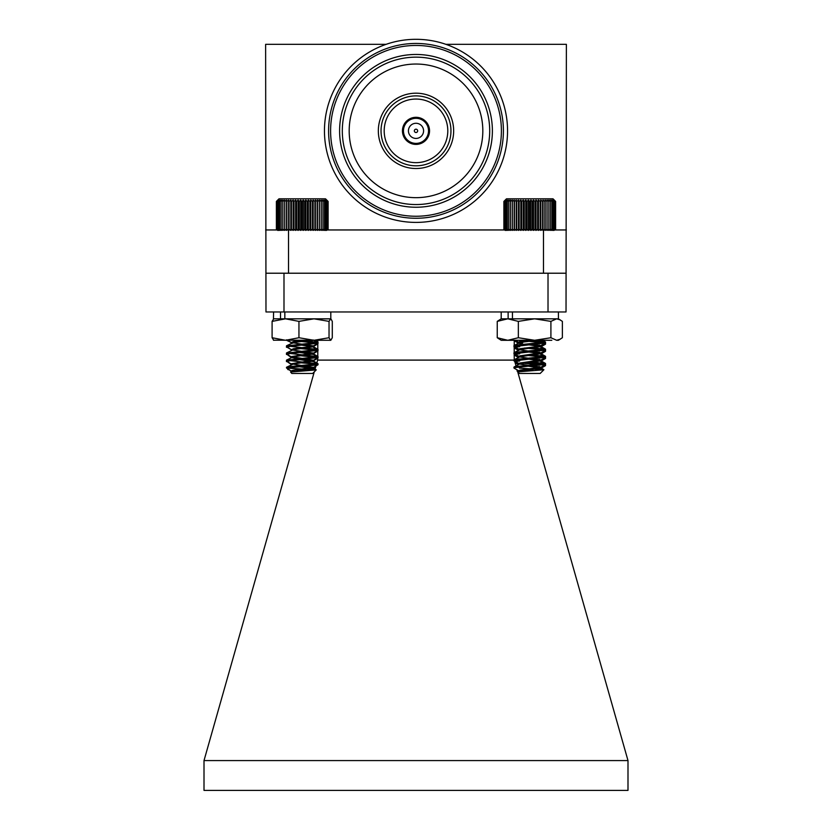 <?xml version="1.0" encoding="UTF-8"?>
<svg xmlns="http://www.w3.org/2000/svg" width="832" height="832" viewBox="0 0 832 832"><rect width="100%" height="100%" fill="white"/><g stroke="black" fill="none" stroke-linecap="round" stroke-linejoin="round"><path stroke-width="1.25" d="M305.178 366.766L309.691 366.423M291.273 364.499L286.811 361.39M286.863 361.379L289.422 360.911M305.178 359.622L309.691 359.268M316.399 358.571L317.793 358.238M291.938 371.384L291.106 370.947L293.509 370.178L313.394 367.37L291.106 363.802L313.394 360.225L291.106 356.647L291.106 357.427L286.811 354.245M286.863 354.224L289.422 353.766M305.178 352.466L309.691 352.113M316.399 351.416L317.793 351.094M291.387 349.752L286.811 347.09M286.863 347.069L289.422 346.611M305.178 345.311L309.691 344.968M316.399 344.271L317.793 343.938M286.572 340.298L291.387 342.597M300.113 366.257L305.178 365.872M316.566 363.823L299.322 362.305M300.113 359.102L305.178 358.727M317.793 356.959L299.322 355.15M300.113 351.957L305.178 351.572M317.793 349.804L299.322 347.994M300.113 344.802L305.178 344.417M317.793 342.649L299.322 340.839M287.851 369.148L291.387 371.207M307.954 369.054L313.362 367.796L302.245 366.101M300.154 362.742L313.394 360.724L302.245 358.946M300.154 355.597L313.394 353.569L302.245 351.79M300.154 348.442L313.227 346.611L317.918 343.876M313.394 346.424L302.245 344.646M300.154 341.286L309.348 340.288M312.177 369.314L313.238 368.597L297.357 366.465M313.394 360.818L313.394 361.618L297.357 359.31M313.394 353.569L313.394 354.463L297.357 352.154M313.394 346.518L313.394 347.318L317.938 349.877M291.387 343.491L293.197 343.034M305.178 341.64L313.331 340.288M503.89 201.417L506.47 198.827L553.03 198.827L555.61 201.417L554.278 200.127L555.464 201.417L553.998 200.127L555.027 201.417L553.457 200.127L554.31 201.417L552.646 200.127L553.332 201.417L551.595 200.127L552.094 201.417L550.295 200.127L550.607 201.417L548.777 200.127L548.891 201.417L547.05 200.127L546.978 201.417L545.126 200.127L544.866 201.417L543.046 200.127L542.589 201.417L540.81 200.127L540.166 201.417L538.46 200.127L537.638 201.417L536.006 200.127L535.018 201.417L533.489 200.127L532.345 201.417L530.93 200.127L529.641 201.417L528.362 200.127L526.937 201.417L525.803 200.127L524.264 201.417L523.286 200.127L521.654 201.417L520.842 200.127L519.126 201.417L518.502 200.127L516.724 201.417L516.277 200.127L514.457 201.417L514.207 200.127L512.366 201.417L512.304 200.127L510.453 201.417L510.588 200.127L508.758 201.417L509.09 200.127L507.302 201.417L507.811 200.127L506.074 201.417L506.771 200.127L505.118 201.417L505.991 200.127L504.431 201.417L505.471 200.127L504.015 201.417L505.211 200.127L503.89 201.417L503.89 229.122L505.211 230.412L504.015 229.122L505.471 230.412L504.431 229.122L505.991 230.412L505.118 229.122L506.771 230.412L506.074 229.122L507.811 230.412L507.302 229.122L509.09 230.412L508.758 229.122L510.588 230.412L510.453 229.122L512.304 230.412L512.366 229.122L514.207 230.412L514.457 229.122L516.277 230.412L516.724 229.122L518.502 230.412L519.126 229.122L520.842 230.412L521.654 229.122L523.286 230.412L524.264 229.122L525.803 230.412L526.937 229.122L528.362 230.412L529.641 229.122L530.93 230.412L532.345 229.122L533.489 230.412L535.018 229.122L536.006 230.412L537.638 229.122L538.46 230.412L540.166 229.122L540.81 230.412L542.589 229.122L543.046 230.412L544.866 229.122L545.126 230.412L546.978 229.122L547.05 230.412L548.891 229.122L548.777 230.412L550.607 229.122L550.295 230.412L552.094 229.122L551.595 230.412L553.332 229.122L552.646 230.412L554.31 229.122L553.457 230.412L555.027 229.122L553.998 230.412L554.778 229.954M503.89 229.122L504.722 229.954M519.418 371.166L513.978 368.098L515.653 367.505L545.542 364.458L524.69 362.305M518.783 370.926L519.792 370.178L540.894 367.13L520.426 364.218L513.958 360.88L545.542 357.302L524.69 355.15M518.783 363.771L519.792 363.033L540.894 359.986L520.426 357.074L513.958 353.725L545.542 350.147L524.69 347.994M518.783 356.626L519.792 355.878L540.894 352.83L520.426 349.918L513.958 346.57L545.542 342.992L518.357 340.288M515.112 367.588L513.958 367.13L515.653 366.61L545.542 363.563L529.755 361.774M515.112 360.433L513.958 359.986L515.653 359.455L545.542 356.408L529.755 354.63M515.112 353.278L513.958 352.83L515.653 352.3L545.542 349.253L529.755 347.474M515.112 346.133L513.958 345.675L515.653 345.145L545.542 342.098L529.755 340.319M543.889 369.751L540.176 373.464L519.324 373.464L517.93 371.894L543.889 369.751L519.345 368.098M520.229 370.094L522.569 370.625M518.783 349.471L519.792 348.722L539.074 346.341L545.407 343.148M540.894 345.675L529.755 343.897M519.418 342.555L518.606 342.098L519.792 341.578L530.15 340.288M517.92 371.894L540.894 368.025L524.711 365.706M514.082 366.985L519.792 363.927L540.894 360.88L524.711 358.561M514.082 359.83L519.792 356.772L540.894 353.725L524.711 351.406M514.082 352.674L519.792 349.617L540.894 346.57L524.711 344.25M514.082 345.53L519.792 342.472L537.784 340.288M528.362 200.127L528.362 229.954M529.641 201.417L529.641 229.122M526.937 229.122L526.937 201.417M525.803 200.127L525.803 229.954M524.264 201.417L524.264 229.122M530.93 200.127L530.93 229.954M532.345 201.417L532.345 229.122M533.489 200.127L533.489 229.954M535.018 201.417L535.018 229.122M536.006 200.127L536.006 229.954M537.638 201.417L537.638 229.122M538.46 200.127L538.46 229.954M540.166 201.417L540.166 229.122M540.81 200.127L540.81 229.954M542.589 201.417L542.589 229.122M543.046 200.127L543.046 229.954M544.866 201.417L544.866 229.122M545.126 200.127L545.126 229.954M546.978 201.417L546.978 229.122M547.05 200.127L547.05 229.954M548.891 201.417L548.891 229.122M550.607 201.417L550.607 229.122M552.094 201.417L552.094 229.122M553.332 201.417L553.332 229.122M554.31 201.417L554.31 229.122M555.027 201.417L555.027 229.122M555.464 201.417L555.464 229.122M555.61 201.417L555.61 229.122M504.015 201.417L504.015 229.122M504.431 201.417L504.431 229.122M505.118 201.417L505.118 229.122M506.074 201.417L506.074 229.122M507.302 201.417L507.302 229.122M508.758 201.417L508.758 229.122M510.453 201.417L510.453 229.122M512.304 200.127L512.304 229.954M512.366 201.417L512.366 229.122M514.207 200.127L514.207 229.954M514.457 201.417L514.457 229.122M516.277 200.127L516.277 229.954M516.724 201.417L516.724 229.122M518.502 200.127L518.502 229.954M519.126 201.417L519.126 229.122M520.842 200.127L520.842 229.954M521.654 201.417L521.654 229.122M523.286 200.127L523.286 229.954M326.799 200.127L328.11 201.417L326.768 200.127L327.933 201.417L326.466 200.127L327.486 201.417L325.905 200.127L326.747 201.417L325.083 200.127L325.749 201.417L324.012 200.127L324.49 201.417L322.691 200.127L322.993 201.417L321.162 200.127L321.266 201.417L319.415 200.127L319.332 201.417L317.481 200.127L317.2 201.417L315.39 200.127L314.912 201.417L313.144 200.127L312.489 201.417L310.783 200.127L309.951 201.417L308.329 200.127L307.33 201.417L305.802 200.127L304.647 201.417L303.243 200.127L301.943 201.417L300.674 200.127L299.239 201.417L298.116 200.127L296.577 201.417L295.61 200.127L293.966 201.417L293.176 200.127L291.45 201.417L290.836 200.127L289.058 201.417L288.621 200.127L286.801 201.417L286.562 200.127L284.721 201.417L284.669 200.127L282.828 201.417L282.974 200.127L281.143 201.417L281.486 200.127L279.698 201.417L280.228 200.127L278.502 201.417L279.209 200.127L277.555 201.417L278.439 200.127L276.89 201.417L277.94 200.127L276.494 201.417L277.701 200.127L276.39 201.417L276.39 229.122L277.701 230.412L276.494 229.122L277.94 230.412L276.89 229.122L278.439 230.412L277.555 229.122L279.209 230.412L278.502 229.122L280.228 230.412L279.698 229.122L281.486 230.412L281.143 229.122L282.974 230.412L282.828 229.122L284.669 230.412L284.721 229.122L286.562 230.412L286.801 229.122L288.621 230.412L289.058 229.122L290.836 230.412L291.45 229.122L293.176 230.412L293.966 229.122L295.61 230.412L296.577 229.122L298.116 230.412L299.239 229.122L300.674 230.412L301.943 229.122L303.243 230.412L304.647 229.122L305.802 230.412L307.33 229.122L308.329 230.412L309.951 229.122L310.783 230.412L312.489 229.122L313.144 230.412L314.912 229.122L315.39 230.412L317.2 229.122L317.481 230.412L319.332 229.122L319.415 230.412L321.266 229.122L321.162 230.412L322.993 229.122L322.691 230.412L324.49 229.122L324.012 230.412L325.749 229.122L325.083 230.412L326.747 229.122L325.905 230.412L327.486 229.122L326.466 230.412L327.278 229.954M276.39 229.122L277.222 229.954M316.233 369.907L312.676 373.464L291.824 373.464L290.576 372.039L316.233 369.907L286.624 368.098L317.918 364.842L314.642 363.927L297.232 362.544M291.273 364L286.458 361.119L318.042 357.542L297.232 355.389M291.273 356.845L286.458 353.964L318.042 350.386L297.232 348.234M291.106 356.647L313.394 353.07L291.886 349.918L286.458 346.809L318.042 343.231L297.232 341.078M287.633 367.806L286.593 367.224L289.858 366.61L318.042 363.802L286.458 360.225L318.042 356.647L286.458 353.07L318.042 349.492L286.458 345.914L318.042 342.337L298.532 340.288M286.458 367.879L291.273 371.155M292.188 370.427L294.362 370.958M291.273 349.7L293.509 348.722L312.603 346.341L317.918 343.377M313.394 345.914L291.273 342.545L293.509 341.578L304.876 340.288M290.576 372.039L313.394 368.264L297.201 365.945M286.593 367.224L293.509 363.927L313.394 361.119L291.106 357.542M286.593 360.069L293.509 356.772L313.394 353.964L297.201 351.645M286.593 352.914L293.509 349.617L313.394 346.809L297.201 344.49M286.593 345.758L293.509 342.472L311.678 340.288M276.39 201.417L278.97 198.827L325.53 198.827L328.11 201.417L328.11 229.122M305.802 200.127L305.802 229.954M307.33 201.417L307.33 229.122M304.647 229.122L304.647 201.417M303.243 200.127L303.243 229.954M301.943 201.417L301.943 229.122M308.329 200.127L308.329 229.954M309.951 201.417L309.951 229.122M310.783 200.127L310.783 229.954M312.489 201.417L312.489 229.122M313.144 200.127L313.144 229.954M314.912 201.417L314.912 229.122M315.39 200.127L315.39 229.954M317.2 201.417L317.2 229.122M317.481 200.127L317.481 229.954M319.332 201.417L319.332 229.122M319.415 200.127L319.415 229.954M321.266 201.417L321.266 229.122M322.993 201.417L322.993 229.122M324.49 201.417L324.49 229.122M325.749 201.417L325.749 229.122M326.747 201.417L326.747 229.122M327.486 201.417L327.486 229.122M327.933 201.417L327.933 229.122M276.494 201.417L276.494 229.122M276.89 201.417L276.89 229.122M277.555 201.417L277.555 229.122M278.502 201.417L278.502 229.122M279.698 201.417L279.698 229.122M281.143 201.417L281.143 229.122M282.828 201.417L282.828 229.122M284.669 200.127L284.669 229.954M284.721 201.417L284.721 229.122M286.562 200.127L286.562 229.954M286.801 201.417L286.801 229.122M288.621 200.127L288.621 229.954M289.058 201.417L289.058 229.122M290.836 200.127L290.836 229.954M291.45 201.417L291.45 229.122M293.176 200.127L293.176 229.954M293.966 201.417L293.966 229.122M295.61 200.127L295.61 229.954M296.577 201.417L296.577 229.122M298.116 200.127L298.116 229.954M299.239 201.417L299.239 229.122M300.674 200.127L300.674 229.954M535.798 366.891L539.531 366.569M542.558 366.267L545.407 365.706L544.502 365.134M543.733 365.009L524.701 363.397M515.767 361.442L519.698 360.974M535.798 359.746L539.531 359.424M542.558 359.122L545.407 358.55L544.502 357.989M514.207 354.609L514.998 354.411M515.767 354.286L519.698 353.829M535.798 352.591L539.531 352.269M542.558 351.967L545.407 351.395L544.502 350.834M514.207 347.464L514.998 347.256M515.767 347.131L519.698 346.674M535.798 345.436L539.531 345.114M542.558 344.812L545.407 344.25L544.502 343.678M514.207 345.457L514.28 340.288M531.024 366.371L535.798 365.997M544.638 365.061L545.48 364.551M514.561 360.766L515.767 360.547M531.024 359.216L535.798 358.852M544.638 357.906L545.48 357.406M514.862 354.328L514.207 354.141M514.207 353.714L515.767 353.392M531.024 352.061L535.798 351.697M544.638 350.75L545.48 350.251M514.862 347.173L514.207 346.986M514.207 346.57L515.767 346.237M531.024 344.916L535.798 344.542M544.638 343.606L545.48 343.096M545.407 365.706L540.706 368.451L540.082 367.796L529.755 366.454M545.407 358.55L540.706 361.296L540.082 360.641L529.755 359.31M545.407 351.395L540.706 354.141L540.082 353.496L529.755 352.154M545.407 344.25L540.894 346.778M540.831 369.252L541.362 369.294M540.894 361.078L540.894 361.972L545.418 364.51M540.894 353.922L540.894 354.817L545.418 357.354M540.894 346.882L540.894 347.672L545.418 350.199M519.875 343.554L522.652 343.096M535.798 341.65L540.675 340.288M330.668 318.822L329.035 321.381L313.997 318.822L330.938 318.906L332.29 321.381L332.29 337.73L330.803 340.288L273.447 340.205M330.668 340.288L329.035 337.73L313.997 340.288L298.948 337.73L298.948 321.381L285.522 318.822L272.095 321.381L273.728 318.822M298.948 337.73L285.522 340.288L272.095 337.73L272.095 321.381M272.095 337.73L273.728 340.288M329.035 337.73L329.035 321.381M280.509 311.958L280.509 318.822L273.582 318.822L313.997 318.822L298.948 321.381M551.814 340.288L501.197 340.288L497.245 337.73L497.245 321.381L501.197 318.822L507.79 318.822L497.245 321.381M560.31 319.925L556.639 318.822L558.418 318.822L562.37 321.381L562.37 337.73L558.418 340.288L556.639 340.288L550.909 337.73L550.909 321.381L534.622 318.822L518.346 321.381L507.79 318.822L556.639 318.822L550.909 321.381M550.909 337.73L534.622 340.288L518.346 337.73L518.346 321.381M518.346 337.73L507.79 340.288L497.245 337.73M560.31 339.186L556.639 340.288M330.803 311.958L330.803 318.822L284.835 318.822L284.835 311.958M558.418 318.822L558.418 311.958L558.418 318.822L512.439 318.822L512.439 311.958M508.123 311.958L508.123 318.822L501.197 318.822L501.197 311.958M445.942 44.335L566.374 44.335L566.03 311.958L265.98 311.958L265.626 44.335L386.058 44.335M566.374 229.954L543.483 229.954L543.483 273.218L283.993 273.218L283.993 311.958M543.483 229.954L288.517 229.954L288.517 273.218M288.517 229.954L265.626 229.954M417.664 130.853A1.664 1.664 0 0 1 415.168 132.288A1.664 1.664 0 0 1 415.168 129.418A1.664 1.664 0 0 1 417.664 130.853M507.551 130.853A91.551 91.551 0 0 1 370.23 210.142A91.551 91.551 0 0 1 370.23 51.574A91.551 91.551 0 0 1 507.551 130.853M503.402 130.853A87.402 87.402 0 0 1 372.299 206.554A87.402 87.402 0 0 1 372.299 55.162A87.402 87.402 0 0 1 503.402 130.853M501.394 130.853A85.394 85.394 0 0 1 373.298 204.807A85.394 85.394 0 0 1 373.298 56.898A85.394 85.394 0 0 1 501.394 130.853M492.388 130.853A76.388 76.388 0 0 1 377.801 197.007A76.388 76.388 0 0 1 377.801 64.698A76.388 76.388 0 0 1 492.388 130.853M489.705 130.853A73.705 73.705 0 0 1 379.153 194.678A73.705 73.705 0 0 1 379.153 67.028A73.705 73.705 0 0 1 489.705 130.853M482.82 130.853A66.82 66.82 0 0 1 382.595 188.718A66.82 66.82 0 0 1 382.595 72.987A66.82 66.82 0 0 1 482.82 130.853A66.82 66.82 0 0 1 382.595 188.718A66.82 66.82 0 0 1 382.595 72.987A66.82 66.82 0 0 1 482.82 130.853A66.82 66.82 0 0 1 382.595 188.718A66.82 66.82 0 0 1 382.595 72.987A66.82 66.82 0 0 1 482.82 130.853M453.658 130.853A37.658 37.658 0 0 1 397.166 163.467A37.658 37.658 0 0 1 397.166 98.238A37.658 37.658 0 0 1 453.658 130.853M450.954 130.853A34.954 34.954 0 0 1 398.518 161.127A34.954 34.954 0 0 1 398.518 100.578A34.954 34.954 0 0 1 450.954 130.853M447.793 130.853A31.793 31.793 0 0 1 400.098 158.392A31.793 31.793 0 0 1 400.098 103.314A31.793 31.793 0 0 1 447.793 130.853M429.541 130.853A13.541 13.541 0 0 1 409.23 142.584A13.541 13.541 0 0 1 409.23 119.122A13.541 13.541 0 0 1 429.541 130.853M428.532 130.853A12.532 12.532 0 0 1 409.729 141.71A12.532 12.532 0 0 1 409.729 119.995A12.532 12.532 0 0 1 428.532 130.853M423.582 130.853A7.582 7.582 0 0 1 412.214 137.415A7.582 7.582 0 0 1 412.214 124.29A7.582 7.582 0 0 1 423.582 130.853M548.018 311.958L548.018 273.218L543.483 273.218M514.259 359.726L514.207 353.954M514.207 346.798L514.207 352.602M317.793 340.288L317.793 343.023M317.793 343.46L317.793 350.178M317.793 350.605L317.793 357.323M317.793 357.76L317.626 360.1L514.041 360.1M514.748 361.41L516.017 365.862M517.192 369.99L627.994 760.573L204.006 760.573L204.006 790.4L627.994 790.4L627.994 760.573M204.006 760.573L314.278 371.862M314.933 369.543L315.952 365.986M316.472 364.166L317.626 360.1M265.98 273.218L283.993 273.218M548.018 273.218L566.03 273.218M286.458 346.424L286.458 347.308M286.458 353.569L286.458 354.463M286.458 360.724L286.458 361.618M288.049 369.689L286.458 367.37M313.394 368.774L313.394 367.879M313.227 368.077L315.786 366.579M313.227 360.922L317.918 358.176M313.227 353.766L317.918 351.021M316.68 363.449L313.238 361.442M317.938 357.022L313.238 354.286M317.938 342.722L313.238 339.986M314.85 369.533L313.238 368.597M513.958 345.675L513.958 346.57M513.958 352.83L513.958 353.725M513.958 359.986L513.958 360.88M513.958 367.13L513.958 368.025M545.542 342.098L545.542 342.992M545.542 349.253L545.542 350.147M545.542 356.408L545.542 357.302M545.542 363.563L545.542 364.447M540.894 368.025L540.894 367.13M540.894 360.88L540.894 359.986M540.894 353.725L540.894 352.83M540.894 346.57L540.894 345.79M518.606 371.498L518.606 370.708M518.606 364.343L518.606 363.563M518.606 357.198L518.606 356.408M518.606 350.043L518.606 349.253M518.606 342.888L518.606 342.098M540.717 367.349L545.407 364.603M540.717 360.194L545.407 357.458M540.717 353.049L545.407 350.303M518.783 342.316L515.31 340.288M545.418 363.407L540.717 360.662M545.418 356.252L540.717 353.517M545.418 349.107L540.717 346.362M545.418 341.952L542.558 340.288M543.847 369.647L540.717 367.817M286.458 345.914L286.458 346.809M286.458 353.07L286.458 353.964M286.458 360.225L286.458 361.119M318.042 342.337L318.042 343.231M318.042 349.492L318.042 350.386M318.042 356.647L318.042 357.542M318.042 363.802L318.042 364.697M313.394 368.264L313.394 367.38M313.394 361.119L313.394 360.225M313.394 353.964L313.394 353.07M313.394 346.809L313.394 346.018M291.106 364.582L291.106 363.802M291.106 350.282L291.106 349.492M291.106 343.127L291.106 342.337M313.227 367.578L317.918 364.842M313.227 360.422L317.918 357.687M313.227 353.267L317.918 350.532M291.273 342.545L286.582 339.81M317.907 363.646L313.206 360.901M317.907 356.491L313.206 353.746M317.907 349.336L313.206 346.59M317.907 342.191L314.642 340.288M316.191 369.793L313.206 368.056M545.542 343.2L545.542 344.094M545.542 350.345L545.542 351.239M545.542 357.5L545.542 358.394M545.542 364.655L545.542 365.55M540.176 373.464L543.192 370.448M540.894 369.127L540.894 368.233M518.794 372.029L516.994 370.978M518.253 364.551L515.122 362.721M518.794 357.718L514.093 354.973M518.794 350.563L514.093 347.818M518.794 343.418L514.093 340.673M545.418 343.054L540.727 340.309M273.582 311.958L273.447 318.906"/></g></svg>
